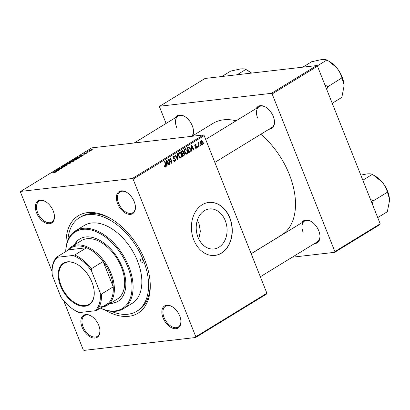 <?xml version="1.0" encoding="UTF-8"?>
<svg xmlns="http://www.w3.org/2000/svg" width="410" height="410" viewBox="0 0 410 410"><rect width="100%" height="100%" fill="white"/><g stroke="black" fill="none" stroke-linecap="round" stroke-linejoin="round"><path stroke-width="0.61" d="M198.03 237.293A20.146 15.365 83.4 0 0 213.958 248.967A20.146 15.365 83.4 0 0 225.264 220.611A20.146 15.365 83.4 0 0 209.336 208.941A20.146 15.365 83.4 0 0 198.03 237.293M197.307 220.36L199.019 223.64L200.357 231.301L198.799 239.025M193.817 239.973A26.67 20.341 83.4 0 0 214.901 255.42A26.67 20.341 83.4 0 0 229.866 217.884A26.67 20.341 83.4 0 0 208.782 202.437A26.67 20.341 83.4 0 0 193.817 239.973M214.804 255.435A26.67 20.341 83.4 0 0 229.672 217.91A26.67 20.341 83.4 0 0 208.685 202.448M134.224 201.653A12.951 7.898 58.5 0 1 135.402 206.496A12.951 7.898 58.5 0 1 128.75 214.307A12.951 7.898 58.5 0 1 117.578 203.575A12.951 7.898 58.5 0 1 117.885 192.664A12.951 7.898 58.5 0 1 126.757 192.382A12.951 7.898 58.5 0 1 134.224 201.653M126.992 192.531A12.192 7.431 -121.5 0 0 120.043 191.9A12.192 7.431 -121.5 0 0 118.582 203.201A12.192 7.431 -121.5 0 0 132.784 212.693A12.192 7.431 -121.5 0 0 135.377 206.22M179.724 315.987A12.951 7.898 58.5 0 1 180.902 320.835A12.951 7.898 58.5 0 1 174.25 328.646A12.951 7.898 58.5 0 1 163.077 317.909A12.951 7.898 58.5 0 1 163.385 306.998A12.951 7.898 58.5 0 1 172.256 306.716A12.951 7.898 58.5 0 1 179.724 315.987M172.492 306.864A12.192 7.431 -121.5 0 0 165.543 306.239A12.192 7.431 -121.5 0 0 164.082 317.54A12.192 7.431 -121.5 0 0 178.283 327.026A12.192 7.431 -121.5 0 0 180.877 320.558M98.743 325.335A12.951 7.898 58.5 0 1 99.927 330.183A12.951 7.898 58.5 0 1 93.275 337.994A12.951 7.898 58.5 0 1 82.102 327.257A12.951 7.898 58.5 0 1 82.41 316.346A12.951 7.898 58.5 0 1 91.276 316.069A12.951 7.898 58.5 0 1 98.743 325.335M91.512 316.218A12.192 7.431 -121.5 0 0 84.568 315.587A12.192 7.431 -121.5 0 0 83.107 326.888A12.192 7.431 -121.5 0 0 97.308 336.379A12.192 7.431 -121.5 0 0 99.902 329.906M53.249 211.001A12.951 7.898 58.5 0 1 54.427 215.85A12.951 7.898 58.5 0 1 47.775 223.66A12.951 7.898 58.5 0 1 36.603 212.923A12.951 7.898 58.5 0 1 36.91 202.012A12.951 7.898 58.5 0 1 45.782 201.73A12.951 7.898 58.5 0 1 53.249 211.001M46.017 201.879A12.192 7.431 -121.5 0 0 39.068 201.254A12.192 7.431 -121.5 0 0 37.607 212.554A12.192 7.431 -121.5 0 0 51.809 222.046A12.192 7.431 -121.5 0 0 54.402 215.573M175.331 117.778A12.951 7.898 58.5 0 1 184.828 116.548A12.951 7.898 58.5 0 1 192.295 125.819A12.951 7.898 58.5 0 1 193.479 130.662A12.951 7.898 58.5 0 1 192.546 135.915M191.537 136.345A12.192 7.431 -121.5 0 0 193.453 130.385M256.306 108.424A12.951 7.898 58.5 0 1 265.803 107.194A12.951 7.898 58.5 0 1 273.27 116.466A12.951 7.898 58.5 0 1 274.454 121.314A12.951 7.898 58.5 0 1 269.042 129.217M214.84 162.421L271.83 127.51A12.192 7.431 -121.5 0 0 274.428 121.037M301.806 222.763A12.951 7.898 58.5 0 1 311.303 221.533A12.951 7.898 58.5 0 1 318.77 230.804A12.951 7.898 58.5 0 1 319.954 235.647A12.951 7.898 58.5 0 1 314.542 243.555M260.34 276.755L317.33 241.844A12.192 7.431 -121.5 0 0 319.928 235.371M66.169 246.482A57.149 34.84 58.5 0 1 111.935 219.319A57.149 34.84 58.5 0 1 144.879 260.217A57.149 34.84 58.5 0 1 150.091 281.593A57.149 34.84 58.5 0 1 105.103 310.032M111.335 311.339A54.863 33.446 -121.5 0 0 136.822 311.236L138.365 310.288A54.863 33.446 -121.5 0 0 150.019 280.768M251.161 253.698L281.444 235.145A65.528 39.954 -121.5 0 0 289.316 174.409A65.528 39.954 -121.5 0 0 260.811 134.26M236.114 120.796A65.528 39.954 -121.5 0 0 212.98 123.395L191.906 136.304M266.679 293.97L195.606 337.507L195.821 336.759L266.889 293.222L266.679 293.97M63.714 300.75L83.22 349.761L83.983 350.396L195.606 337.507M186.043 154.114L186.888 154.016C185.976 154.324 185.289 153.878 184.818 152.684L184.459 150.239L185.238 148.85C186.181 148.538 186.878 149.004 187.344 150.244C187.959 151.777 187.811 153.032 186.888 154.016L186.473 154.165M185.238 148.85L185.658 148.702M191.706 149.348L191.788 150.936L191.383 151.188L191.132 145.319L191.588 145.037L194.007 149.578L193.633 149.809L192.987 148.563L191.306 149.394M164.974 167.131L165.599 167.06L164.441 166.439L164.297 165.983L164.646 165.686L165.399 166.475L165.532 165.266L164.6 161.576L164.979 161.34L165.942 165.163L165.599 167.06L165.271 167.177M164.518 166.619L165.399 166.475M173.399 156.102L175.055 156.968L174.696 157.25L173.614 156.676L173.266 157.748L175.675 159.116L175.111 161.232L174.583 161.427L173.343 160.279L173.691 159.992L174.071 160.643L174.911 160.653L175.321 159.393L173.748 158.803L172.902 158.009L173.399 156.102L173.84 155.938M173.543 160.705L174.911 160.653M172.876 156.687L173.912 156.569L172.846 156.769M177.658 153.576L178.012 159.377L177.53 159.669L175.055 155.17L175.434 154.939L177.556 158.798L177.258 153.822L177.658 153.576M180.051 157.783L180.897 157.686C179.985 157.993 179.293 157.548 178.827 156.353L178.468 153.909L179.247 152.525C180.185 152.207 180.887 152.674 181.348 153.914C181.968 155.446 181.814 156.707 180.897 157.686L180.477 157.835M179.247 152.525L179.667 152.371M203.837 142.695L204.026 143.438L203.652 143.669L203.452 142.931L203.837 142.695M133.101 179.149L132.338 178.514L20.715 191.403L91.784 147.866L203.406 134.977L204.17 135.613L133.101 179.149L195.821 336.759M204.17 135.613L266.889 293.222M184.51 153.524L184.075 155.662L182.629 156.548L181.312 151.336L182.768 150.547L183.7 151.336L183.675 152.822L184.51 153.524L184.054 153.576M167.034 164.461L167.116 166.05L166.711 166.301L166.46 160.438L166.916 160.156L169.335 164.692L168.961 164.922L168.315 163.677L166.634 164.507M169.299 161.043L170.088 164.231L169.709 164.461L168.397 159.249L168.792 159.003L171.457 162.478L170.329 158.065L170.709 157.835L172.021 163.047L171.626 163.288L168.956 159.823L169.299 161.043L168.864 161.094M195.647 148.266L196.426 148.174L195.032 147.467L195.38 147.175L196.267 147.723L196.544 146.882L194.806 145.878L195.191 144.397L196.472 144.94L196.123 145.232L195.35 144.848L195.298 145.832L196.462 146.088L196.902 146.616L196.426 148.174L196.016 148.328M195.242 147.897L196.267 147.723M195.191 144.397L195.58 144.253M194.791 144.858L195.555 144.771L194.77 144.914M188.692 146.893L190.245 148.328L190.225 151.751L188.62 152.874L187.308 147.661L188.769 146.882M201.617 144.668L202.273 144.592L200.823 143.736C200.3 142.531 200.398 141.542 201.115 140.768L202.576 141.701C203.068 142.87 202.97 143.833 202.273 144.592L201.945 144.709M201.115 140.768L201.433 140.656M200.372 144.817L200.562 145.56L200.188 145.791L199.988 145.053L200.372 144.817M198.748 144.925L199.116 146.447L198.737 146.677L197.779 142.89L198.158 142.654L198.353 143.444L198.645 142.28L198.952 142.249L199.024 142.89L198.748 144.925L198.307 144.976M197.845 146.365L198.035 147.113L197.661 147.339L197.461 146.601L197.845 146.365M76.034 158.737L76.993 158.88L76.45 159.47L73.733 160.402L72.708 160.274L73.262 159.68L76.117 158.952M80.842 156.297L81.334 156.461L80.924 156.707L79.171 156.077L79.632 155.8L83.553 155.098L82.118 155.513L80.842 156.297L80.99 156.671M55.165 172.513L53.392 173.066L54.786 172.543L54.638 172.318L52.639 172.333L55.089 172.082L55.237 172.466M54.843 172.687L54.638 172.318M64.949 166.501L64.795 166.111L64.672 166.685L62.397 167.505L64.298 166.721L64.452 166.337L61.326 167.444L61.423 166.931L63.468 166.173L61.679 167.218L65.2 166.173M64.355 166.87L64.452 166.337M61.326 167.444L60.941 167.393M61.813 166.89L61.736 167.362M65.702 164.333L67.553 164.902L67.076 165.194L63.094 165.927L66.886 165.066L65.298 164.579L65.702 164.333L65.872 164.764M70.038 162.411L71.002 162.55L70.458 163.144L67.737 164.072L66.717 163.944L67.271 163.349L70.125 162.626M93.167 148.968L92.783 149.199L93.244 149.163M132.338 178.514L203.406 134.977M73.754 161.094L73.59 160.674L73.615 161.186L72.175 162.073L69.357 162.093L72.109 160.822L74.036 160.756M72.273 161.238L72.109 160.822L72.483 161.13M56.165 171.411L56.657 171.575L56.252 171.826L54.499 171.196L54.955 170.914L58.881 170.217L57.446 170.627L56.165 171.411L56.313 171.785M57.923 169.76L59.629 169.755L59.25 169.986L56.442 170.006L60.772 168.797L58.369 168.823L58.748 168.592L61.567 168.571L57.231 169.781L58.02 169.996M85.987 153.632L84.204 154.283L85.803 153.396L83.548 154.196L83.625 153.796L85.234 153.186L83.865 153.97L86.151 153.171L85.987 153.632L86.151 153.171L86.259 153.448M85.741 153.77L85.803 153.396M83.548 154.196L83.625 153.796L83.768 154.155M83.917 153.77L83.927 154.114M79.73 157.399L78.166 158.398L75.348 158.424L78.904 156.943C79.801 156.825 80.073 156.979 79.73 157.399L79.909 157.086M91.466 149.506L92.24 149.604L91.835 150.045L89.954 150.706L89.124 150.608L89.549 150.162L91.553 149.737M89.703 151.09L89.318 151.326L89.78 151.285M87.397 151.685L88.662 151.972L86.233 152.218L87.422 151.51L87.397 152.212M87.12 152.212L87.079 151.679L87.289 152.212M87.171 152.638L86.792 152.874L87.253 152.833M20.715 191.403L20.5 192.152L52.039 271.41M379.978 224.557L334.657 252.324L334.873 251.576L380.193 223.809L379.978 224.557M292.233 257.219L334.657 252.324M316.71 65.569L205.082 78.454L159.767 106.221L271.389 93.331L316.71 65.569L317.473 66.2L380.193 223.809M317.473 66.2L272.153 93.967L334.873 251.576M159.767 106.221L159.551 106.969L166.101 123.43M272.153 93.967L271.389 93.331M185.064 116.696A12.192 7.431 -121.5 0 0 178.119 116.066A12.192 7.431 -121.5 0 0 176.654 127.366M311.538 221.682A12.192 7.431 -121.5 0 0 304.594 221.051A12.192 7.431 -121.5 0 0 303.128 232.352M266.039 107.343A12.192 7.431 -121.5 0 0 259.094 106.718A12.192 7.431 -121.5 0 0 257.629 118.018M112.642 219.755A54.863 33.446 -121.5 0 0 81.047 216.731L79.504 217.674A54.863 33.446 -121.5 0 0 67.84 240.332M70.064 161.858L70.94 161.853L72.022 161.12L70.704 161.463L70.156 162.088M72.016 161.089L71.745 161.048M71.273 161.847L72.221 161.842L73.206 160.904L71.361 162.078M73.344 161.355L73.206 160.904M67.276 163.733L68.132 163.841L70.458 162.76L69.628 162.642L67.655 163.308L67.419 164.102M55.165 171.431L54.955 170.914M55.452 171.144L55.97 171.334L56.995 170.709L55.053 171.042L55.637 171.6M56.155 171.79L55.97 171.334M55.217 171.452L55.053 171.042M79.837 156.318L79.632 155.8M80.124 156.031L80.647 156.215L81.667 155.59L79.724 155.928L80.309 156.487M80.826 156.671L80.647 156.215M79.888 156.333L79.724 155.928M76.055 158.188L78.218 158.168L79.361 157.276L77.131 157.558L76.147 158.414M73.267 160.064L74.123 160.172L76.45 159.09L75.619 158.972L73.651 159.639L73.416 160.428M91.573 150.193L91.087 149.737L89.846 150.137L89.734 150.726M89.846 150.137L90.287 150.48L91.835 150.05M203.601 143.49L204.026 143.438M182.455 155.851L184.075 155.662M183.234 151.387L183.7 151.336M182.962 152.904L183.675 152.822M181.845 151.71L182.255 153.335L183.398 152.392L183.337 151.587L182.491 151.321L181.42 151.761M181.83 153.386L182.255 153.335M181.343 151.449L182.855 151.157L180.897 151.382M182.409 153.945L182.855 155.708L183.916 155.026L184.131 153.74L183.203 153.458L181.984 153.996M182.429 155.754L182.855 155.708M181.886 153.612L183.613 153.294L181.656 153.519M180.902 153.965L181.348 153.914M178.909 154.099L179.211 156.148L180.697 157.107C181.374 156.287 181.456 155.282 180.953 154.093L179.462 153.094L178.909 154.099L178.442 154.155M178.765 156.2L179.211 156.148M178.673 153.186L179.739 152.997L178.709 153.114M179.406 157.322L180.697 157.107M177.407 159.449L178.012 159.377M177.079 158.849L177.556 158.798M174.122 161.345L175.111 161.232M173.461 160.182L173.753 160.146M174.542 156.917L175.014 156.861M174.604 157.02L175.055 156.968M172.83 157.799L173.266 157.748M172.974 158.163L173.579 158.091M175.198 159.172L175.675 159.116M164.349 166.178L164.779 166.132M165.517 165.209L165.942 165.163M166.701 166.101L167.116 166.05M168.869 164.748L169.335 164.692M166.603 163.872L168.315 163.677M166.942 162.027L167.013 163.769L168.033 163.144L166.844 160.858L166.942 162.027L166.527 162.078M166.603 163.815L167.013 163.769M166.48 160.899L166.844 160.858M169.663 164.282L170.088 164.231M171.021 162.529L171.457 162.478M171.482 163.108L172.021 163.047M168.556 159.869L168.956 159.823M195.99 144.996L196.472 144.94M194.724 145.622L195.15 145.571M194.811 145.888L195.298 145.832M195.042 146.252L196.462 146.088M196.405 146.672L196.902 146.616M191.373 150.982L191.788 150.936M193.54 149.629L194.007 149.578M191.28 148.758L192.987 148.563M191.613 146.913L191.685 148.656L192.71 148.03L191.521 145.74L191.613 146.913L191.203 146.959M191.275 148.702L191.685 148.656M191.152 145.786L191.521 145.74M188.492 152.361L189.692 152.223M189.799 148.379L190.245 148.328M189.097 151.879L190.225 151.751M187.841 148.041L188.846 152.033L189.328 151.741C190.276 151.008 190.45 149.937 189.861 148.522L188.887 147.498L187.416 148.092M188.421 152.084L188.846 152.033M187.308 147.682L188.856 147.503M186.893 150.296L187.344 150.244M184.905 150.429L185.202 152.474L186.693 153.432C187.365 152.617 187.447 151.613 186.945 150.419L185.453 149.424L184.905 150.429L184.433 150.485M184.761 152.525L185.202 152.474M184.664 149.517L185.735 149.322L184.7 149.445M185.402 153.653L186.693 153.432M202.125 141.752L202.576 141.701M200.685 141.245L201.438 141.158L201.177 143.454L202.104 144.151L202.202 141.927L201.274 141.214L200.669 141.286M200.736 143.505L201.177 143.454M201.136 144.299L202.104 144.151M200.136 145.611L200.562 145.56M198.691 146.498L199.116 146.447M197.933 143.49L198.353 143.444M197.61 147.159L198.035 147.113M140.471 260.724A1.906 1.163 -121.5 0 0 142.69 262.21A1.906 1.163 -121.5 0 0 142.921 260.442A1.906 1.163 -121.5 0 0 140.702 258.961A1.906 1.163 -121.5 0 0 140.471 260.724M110.187 303.426A36.572 22.299 -121.5 0 0 117.998 301.324A36.572 22.299 -121.5 0 0 122.39 267.422A36.572 22.299 -121.5 0 0 79.786 238.948A36.572 22.299 -121.5 0 0 74.364 244.949M110.7 303.113A36.572 22.299 -121.5 0 0 118.254 301.16M100.399 308.064A44.956 27.408 -121.5 0 0 127.776 266.797A44.956 27.408 -121.5 0 0 91.158 229.989A44.956 27.408 -121.5 0 0 65.784 251.561M65.723 251.602A45.715 27.875 58.5 0 1 75.522 230.835A45.715 27.875 58.5 0 1 128.781 266.428A45.715 27.875 58.5 0 1 123.287 308.802A45.715 27.875 58.5 0 1 100.332 308.105M123.287 308.802L132.046 303.441A45.715 27.875 -121.5 0 0 137.535 261.062A45.715 27.875 -121.5 0 0 84.281 225.474L75.522 230.835M136.822 311.236A54.863 33.446 -121.5 0 0 143.408 260.386A54.863 33.446 -121.5 0 0 79.504 217.674M67.204 250.695A34.286 20.905 58.5 0 1 71.196 246.892L81.493 240.583A34.286 20.905 58.5 0 1 121.437 267.274A34.286 20.905 58.5 0 1 117.316 299.059L107.015 305.368A34.286 20.905 58.5 0 1 101.818 307.192M80.042 238.794A36.572 22.299 -121.5 0 0 74.876 244.637M221.83 76.521L230.681 71.099L240.393 68.957C242.945 68.701 244.749 68.834 245.795 69.357L251.525 73.093M237.129 74.758L245.979 69.331M251.612 73.082A20.613 12.566 -121.5 0 0 249.193 71.371L247.978 70.623M326.78 89.6L327.621 86.869A23.662 14.427 -121.5 0 0 327.534 86.648A23.662 14.427 -121.5 0 0 327.441 86.423L324.91 84.896M302.805 67.173L311.661 61.751L321.368 59.604C323.92 59.347 325.724 59.481 326.77 60.003L328.81 61.187L336.559 67.629C339.065 70.725 340.833 74.046 341.863 77.587L343.939 84.573L344 86.331L341.837 97.385L332.223 103.279M327.621 86.869L342.042 77.803M317.186 65.964L326.954 59.983M343.944 84.588A20.613 12.566 -121.5 0 0 343.934 84.491A20.613 12.566 -121.5 0 0 336.559 67.629A20.613 12.566 -121.5 0 0 330.173 62.023L328.953 61.274M389.438 198.922A20.613 12.566 -121.5 0 0 389.433 198.824A20.613 12.566 -121.5 0 0 387.553 191.111A20.613 12.566 -121.5 0 0 382.058 181.968C384.565 185.059 386.333 188.38 387.363 191.926L389.438 198.906L389.5 200.669L387.337 211.724L377.723 217.613M372.28 203.934L373.12 200.972L387.542 192.136M373.12 200.972L370.409 199.229M362.84 180.205L372.454 174.317L382.058 181.968A20.613 12.566 -121.5 0 0 375.673 176.356L374.453 175.608M360.82 175.126L366.868 173.937C369.42 173.686 371.224 173.82 372.27 174.337L372.454 174.317M373.12 201.207A23.662 14.427 -121.5 0 0 372.941 200.756M85.06 306.208A24.456 14.914 58.5 0 1 60.516 285.832A24.456 14.914 58.5 0 1 67.399 261.826A24.456 14.914 58.5 0 1 77.849 264.696A24.456 14.914 58.5 0 1 94.177 291.351A24.456 14.914 58.5 0 1 85.06 306.208M77.987 264.783A24 14.632 -121.5 0 0 67.875 262.051A24 14.632 -121.5 0 0 64.001 263.363A24 14.632 -121.5 0 0 62.458 288.584A24 14.632 -121.5 0 0 85.203 305.604A24 14.632 -121.5 0 0 89.078 304.292A24 14.632 -121.5 0 0 94.162 291.187M100.696 306.859A33.528 20.439 -121.5 0 0 108.568 303.062A33.528 20.439 -121.5 0 0 113.216 286.856A33.528 20.439 -121.5 0 0 103.13 261.513A33.528 20.439 -121.5 0 0 86.561 247.758A33.528 20.439 -121.5 0 0 76.486 246.031A33.528 20.439 -121.5 0 0 68.613 249.828L56.77 257.085L57.502 257.26A32.764 19.977 -121.5 0 0 52.193 274.193A32.764 19.977 -121.5 0 0 52.306 275.371L60.987 297.188A32.764 19.977 -121.5 0 0 74.067 309.898A32.764 19.977 -121.5 0 0 79.509 312.558L94.961 310.775A32.764 19.977 -121.5 0 0 100.153 292.663L91.471 270.846A32.764 19.977 -121.5 0 0 72.954 255.476L57.502 257.26M71.196 246.892A34.286 20.905 58.5 0 1 76.726 245.021A34.286 20.905 58.5 0 1 109.224 269.334A34.286 20.905 58.5 0 1 107.015 305.368M72.954 255.476L74.717 255.015L86.561 247.758L68.613 249.828M100.153 292.663L101.373 294.113L113.216 286.856L103.13 261.513L91.286 268.77L91.471 270.846M108.568 303.062L96.724 310.314L94.961 310.775M79.509 312.558L78.776 312.389A33.528 20.439 58.5 0 1 74.533 310.185L74.067 309.898M52.193 274.193L52.121 273.291A33.528 20.439 58.5 0 1 56.77 257.085M74.717 255.015A33.528 20.439 58.5 0 1 91.286 268.77M101.373 294.113A33.528 20.439 58.5 0 1 96.724 310.314M176.428 157.665L176.925 157.609M173.087 158.357L174.424 158.198M169.489 160.587L170.012 160.53M170.365 161.709L170.888 161.648M194.888 146.057L195.734 145.96M187.349 147.825L188.385 147.708M73.482 160.951L73.585 161.207M70.458 162.76L70.581 163.067M64.667 166.373L64.77 166.629M79.361 157.276L79.484 157.583M76.45 159.09L76.573 159.398M174.542 160.787L173.65 160.889M188.872 147.503L186.914 147.728M134.208 142.967L178.119 116.066M259.094 106.718L205.692 139.431M251.192 253.769L304.594 221.051"/></g></svg>
